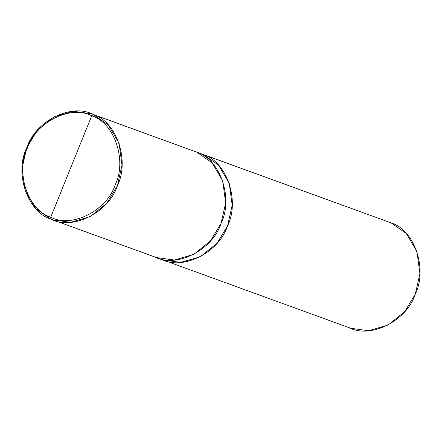 <?xml version="1.0" encoding="UTF-8"?>
<svg xmlns="http://www.w3.org/2000/svg" width="442" height="442" viewBox="0 0 442 442"><rect width="100%" height="100%" fill="white"/><g stroke="black" fill="none" stroke-linecap="round" stroke-linejoin="round"><path stroke-width="0.66" d="M91.35 113.754L196.839 152.192C220.221 159.214 233.536 198.392 221.05 223.431C212.619 250.161 176.054 268.532 154.562 256.835C176.054 268.537 212.624 250.161 221.055 223.431C233.542 198.386 220.227 159.214 196.839 152.192L91.35 113.754L73.328 111.268L53.836 116.986L37.261 130.412L26.697 147.877L22.1 168.463L25.034 190.414L35.697 208.48L50.907 219.116L54.615 220.464L50.907 219.116C27.526 212.094 14.21 172.916 26.697 147.877C35.128 121.147 71.692 102.771 93.19 114.472L91.709 115.81C70.891 104.478 35.465 122.274 27.299 148.169C15.199 172.43 28.1 210.381 50.753 217.182L91.709 115.81C114.362 122.605 127.263 160.562 115.163 184.817C106.997 210.718 71.576 228.514 50.753 217.182C71.576 228.514 106.997 210.718 115.163 184.817C127.263 160.562 114.362 122.605 91.709 115.81L93.19 114.472C116.572 121.489 129.887 160.667 117.401 185.706C108.97 212.442 72.4 230.812 50.907 219.116L50.753 217.182C28.1 210.381 15.199 172.43 27.299 148.169C35.465 122.274 70.891 104.478 91.709 115.81L50.753 217.182L50.907 219.116L52.747 219.829L70.77 222.315L90.262 216.602L106.837 203.171L117.401 185.706L121.998 165.12L119.064 143.169L108.395 125.108L93.19 114.472L196.839 152.192L212.049 162.827L222.718 180.894L225.652 202.845L221.055 223.431L210.491 240.896L193.916 254.321L174.424 260.04L156.402 257.553L162.932 259.929L180.955 262.415L200.441 256.697L217.022 243.271L227.58 225.807L232.177 205.221L229.249 183.27L218.58 165.203L203.37 154.567L218.58 165.209L229.243 183.27L232.177 205.221L227.58 225.807L217.016 243.266L200.441 256.697L180.955 262.41L162.932 259.929L350.65 328.246L368.672 330.732L388.164 325.014L404.739 311.588L415.303 294.123L419.9 273.537L416.966 251.586L406.303 233.52L391.093 222.884L203.37 154.567L218.58 165.203L229.249 183.27L232.177 205.221L227.58 225.807L216.912 243.398L200.143 256.857L180.485 262.443L162.927 259.929M161.092 259.211C182.585 270.907 219.149 252.537 227.58 225.807C240.067 200.767 226.752 161.59 203.37 154.573L391.093 222.884C414.474 229.906 427.79 269.084 415.303 294.123C406.872 320.853 370.308 339.229 348.81 327.528M195.005 151.479L203.37 154.567L198.243 152.805M201.535 153.855L391.093 222.884M52.747 219.829L156.402 257.553"/></g></svg>
